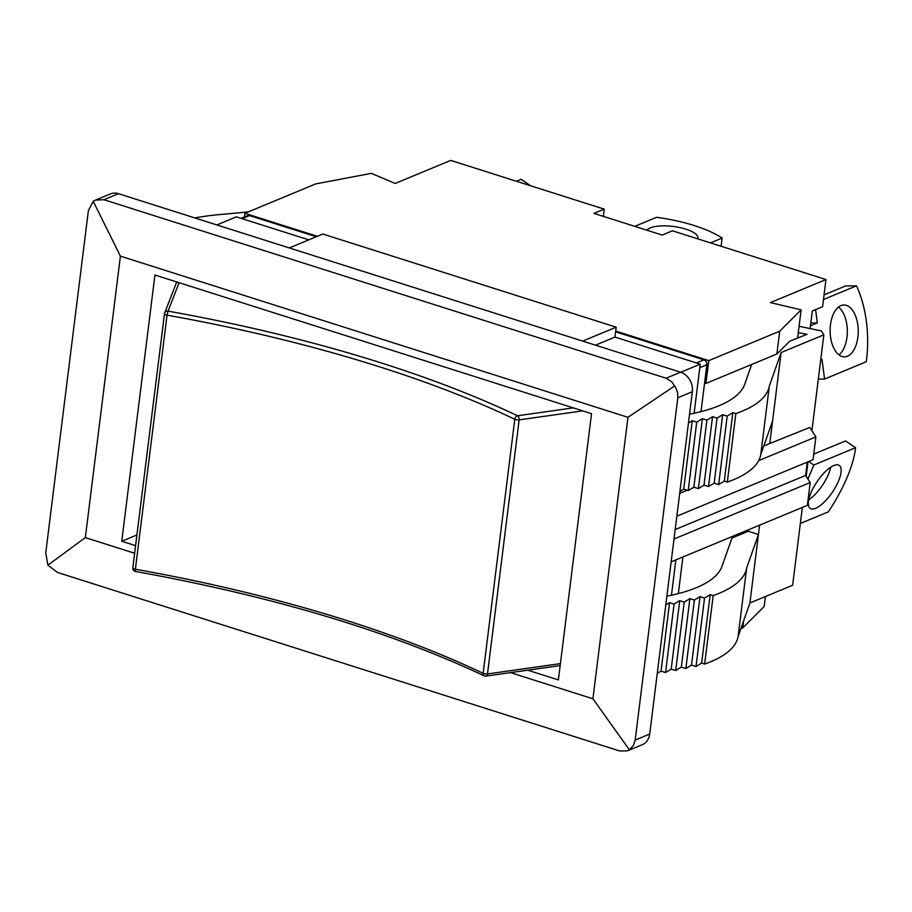 <?xml version="1.0" encoding="UTF-8"?>
<svg xmlns="http://www.w3.org/2000/svg" width="912" height="912" viewBox="0 0 912 912"><rect width="100%" height="100%" fill="white"/><g stroke="black" fill="none" stroke-linecap="round" stroke-linejoin="round"><path stroke-width="1.37" d="M516.363 181.237L521.037 179.311L530.636 185.774M176.723 281.945L164.662 313.01A3.238 3.238 0 0 0 164.468 313.785A3.238 1.049 7.1 0 1 164.491 313.694A3.238 3.055 21.2 0 1 164.662 313.01L164.662 313.01A3.238 3.055 21.2 0 1 168.059 311.14L167.033 315.153A646.209 209.954 -172.9 0 1 514.79 419.258A3.238 2.189 -64.5 0 1 517.56 415.769A3.238 1.961 81.9 0 1 519.145 419.873L582.722 410.867M560.413 663.617L487.498 673.945A3.238 1.961 81.9 0 1 485.993 676.1L560.173 665.589M485.15 675.929A3.238 2.189 -64.5 0 1 484.135 675.815A3.238 2.189 -64.5 0 1 483.143 673.33A646.209 209.954 7.1 0 0 135.386 569.225L135.466 571.448C273.007 596.391 389.23 631.184 484.135 675.815A3.238 3.238 0 0 0 485.993 676.1M808.682 461.529L813.846 465.006L807.907 478.994M813.846 465.006L855.57 447.701L845.527 440.941L813.743 454.119M808.739 499.856A25.935 9.291 124 0 0 830.718 467.218M833.83 465.53A25.935 9.291 -56 0 1 839.245 465.405A25.935 9.291 -56 0 1 832.451 492.115A25.935 9.291 -56 0 1 810.255 508.429A25.935 9.291 -56 0 1 813.721 487.168A25.935 9.291 -56 0 1 833.83 465.53M855.57 447.701A84.292 30.199 -56 0 1 828.335 511.871L800.348 523.477M634.763 226.347L656.629 217.284A84.292 27.383 -172.9 0 1 722.122 238.078L721.096 246.251M646.984 230.234A25.935 8.425 -172.9 0 1 650.336 227.886A25.935 8.425 -172.9 0 1 679.782 227.555A25.935 8.425 -172.9 0 1 697.908 238.021A25.935 8.425 -172.9 0 1 697.68 238.819M710.516 242.888L722.122 238.078M815.602 309.647L817.312 322.905L810.483 325.732M810.825 322.973L817.312 322.905M820.732 359.807L821.997 359.282L824.551 379.061L818.326 379.13M823.479 299.512L856.493 285.832L845.595 285.946L824.06 294.872M838.983 354.893A25.935 14.056 89.4 0 0 847.339 330.885A25.935 14.056 89.4 0 0 838.481 307.07M840.921 305.611A25.935 14.056 -90.6 0 1 843.908 304.984A25.935 14.056 -90.6 0 1 858.238 330.771A25.935 14.056 -90.6 0 1 844.455 356.866A25.935 14.056 -90.6 0 1 830.239 333.849A25.935 14.056 -90.6 0 1 840.921 305.611M856.493 285.832A84.292 45.68 -90.6 0 1 866.275 361.756L824.551 379.061M615.611 331.82L703.916 359.852A4.058 3.329 67.5 0 1 706.857 364.743L701.009 411.643M682.906 556.97L678.346 593.598M241.03 218.333L247.54 215.642A4.058 3.329 67.5 0 1 249.557 215.574L316.27 236.767M704.577 383.006L705.945 383.439L776.876 354.016L789.712 341.202L807.029 334.316L798.274 332.675M615.714 331.056L708.784 360.616L705.945 383.439M244.427 216.931L244.883 213.305L317.353 236.311M748.399 529.815L748.216 531.263L731.971 538L722.019 566.272A176.939 57.49 -172.9 0 1 666.889 596.163M776.876 354.016L779.714 331.204L801.124 309.841L770.412 302.59L825.964 279.551L672.463 230.816L662.215 235.068L593.986 213.397L604.246 209.144L450.745 160.409L395.192 183.437L371.321 173.36L315.814 183.893L244.883 213.305M801.124 309.841L797.59 338.227M765.407 596.551L764.165 606.503L742.767 627.866L740.886 628.653M708.784 360.616L779.714 331.204M742.767 627.866L743.645 620.81M604.246 209.144L603.345 216.372M825.964 279.551L822.578 306.751L812.318 311.003L810.152 328.366M657.256 673.432L661.04 671.129L665.543 672.566L671.198 669.123L675.701 670.548L681.344 667.105L685.847 668.542L691.501 665.099L696.004 666.524L701.647 663.081L704.657 664.039A182.297 59.234 -172.9 0 0 738.116 636.519L749.915 602.969L792.653 585.253L802.343 507.448M194.803 217.934A182.297 59.234 7.1 0 1 227.145 213.932L248.269 211.892M308.803 239.856L236.333 216.851L216.839 224.933M738.116 636.519L746.643 568.051L758.442 534.512L749.915 602.969M665.794 604.975L669.568 602.672L674.071 604.097L679.725 600.655L684.228 602.091L689.871 598.648L694.374 600.073L700.028 596.63L704.531 598.067L710.174 594.624L713.184 595.57A182.297 59.234 7.1 0 0 746.643 568.051M661.04 671.129L669.568 602.672M665.543 672.566L674.071 604.097M671.198 669.123L679.725 600.655M675.701 670.548L684.228 602.091M681.344 667.105L689.871 598.648M685.847 668.542L694.374 600.073M691.501 665.099L700.028 596.63M696.004 666.524L704.531 598.067M701.647 663.081L710.174 594.624M704.657 664.039L713.184 595.57M748.216 531.263L758.442 534.512L759.616 525.164M799.072 326.291L821.29 330.896L823.844 334.829L811.897 430.726M808.032 461.803L806.208 476.372M823.844 334.829L781.117 352.556L769.774 443.528L809.776 427.443L815.887 436.894L813.048 459.716L676.841 516.203M751.67 364.469L744.682 384.317A176.939 57.49 -172.9 0 1 689.552 414.208M688.457 423.008L692.231 420.706L696.734 422.142L702.388 418.699L706.891 420.124L712.534 416.693L717.037 418.118L722.692 414.675L727.195 416.1L732.838 412.669L735.847 413.615L727.32 482.083A182.297 59.234 7.1 0 0 760.779 454.564L772.578 421.013M781.117 352.556L769.318 386.095A182.297 59.234 -172.9 0 1 735.847 413.615M807.28 462.11L805.615 475.448L810.209 482.539L807.359 505.362L671.164 561.838M763.789 446.014L769.774 443.528M679.691 493.381L687.169 490.28M692.105 488.228L694.317 487.304M758.647 460.64L815.887 436.894M674.002 539.015L810.209 482.539M769.318 386.095L760.779 454.564M679.93 491.477L683.704 489.174L688.207 490.599L693.861 487.168L698.364 488.593L704.007 485.15L708.51 486.575L714.164 483.143L718.667 484.568L724.31 481.126L727.32 482.083M692.231 420.706L683.704 489.174M696.734 422.142L688.207 490.599M702.388 418.699L693.861 487.168M706.891 420.124L698.364 488.593M712.534 416.693L704.007 485.15M717.037 418.118L708.51 486.575M722.692 414.675L714.164 483.143M727.195 416.1L718.667 484.568M732.838 412.669L724.31 481.126M675.188 529.541L805.615 475.448M671.46 595.228L675.86 559.888M135.58 545.65L121.763 541.261L154.926 275.025L591.546 413.672L558.383 679.907L527.74 670.183M121.763 541.261L136.914 534.979M582.654 341.099L616.193 327.191L322.837 234.031L289.309 247.939M694.123 413.273L700.234 364.162L614.962 337.075L595.468 345.158M614.962 337.075L616.193 327.191M700.234 364.162L680.74 372.244M118.457 193.686A16.211 13.315 -112.5 0 0 110.352 193.925L95.521 200.081L103.922 199.717L118.457 193.686L680.603 372.199L666.068 378.218L103.922 199.717M666.068 378.218L671.631 381.683L675.655 387.497L677.582 392.536L677.821 397.769L692.345 391.738A16.211 13.315 -112.5 0 0 680.603 372.199M692.345 391.738L649.709 734.057L635.185 740.077L677.821 397.769M627.445 750.85L619.647 750.964L57.502 572.451L47.903 565.144L45.748 552.911L88.384 210.592L93.218 201.313L120.407 256.147L627.969 417.32L592.914 698.786L629.348 749.778L627.445 750.85L642.276 744.694A16.211 13.315 -112.5 0 0 649.709 734.057M93.218 201.313L95.521 200.081M674.663 385.947L627.969 417.32M635.185 740.077L633.293 745.628L629.348 749.778M592.914 698.786L510.526 672.623M134.634 553.253L85.34 537.601L120.407 256.147M47.903 565.144L85.34 537.601M573.295 407.869L517.56 415.769A649.447 211.003 7.1 0 0 168.059 311.14L179.105 282.697M514.79 419.258A3.238 1.049 7.1 0 0 519.145 419.873L487.498 673.945A3.238 1.049 -172.9 0 1 483.941 673.626A3.238 1.049 -172.9 0 1 483.143 673.33L514.79 419.258M135.466 571.448A3.238 3.238 0 0 1 132.821 567.857L164.468 313.785A3.238 1.049 7.1 0 0 167.033 315.153L135.386 569.225A3.238 1.049 -172.9 0 1 132.821 567.857A3.238 1.049 -172.9 0 1 132.844 567.766L164.468 313.865M242.09 218.675L249.557 215.574M703.916 359.852L696.449 362.953M699.8 367.673L706.857 364.743"/></g></svg>
